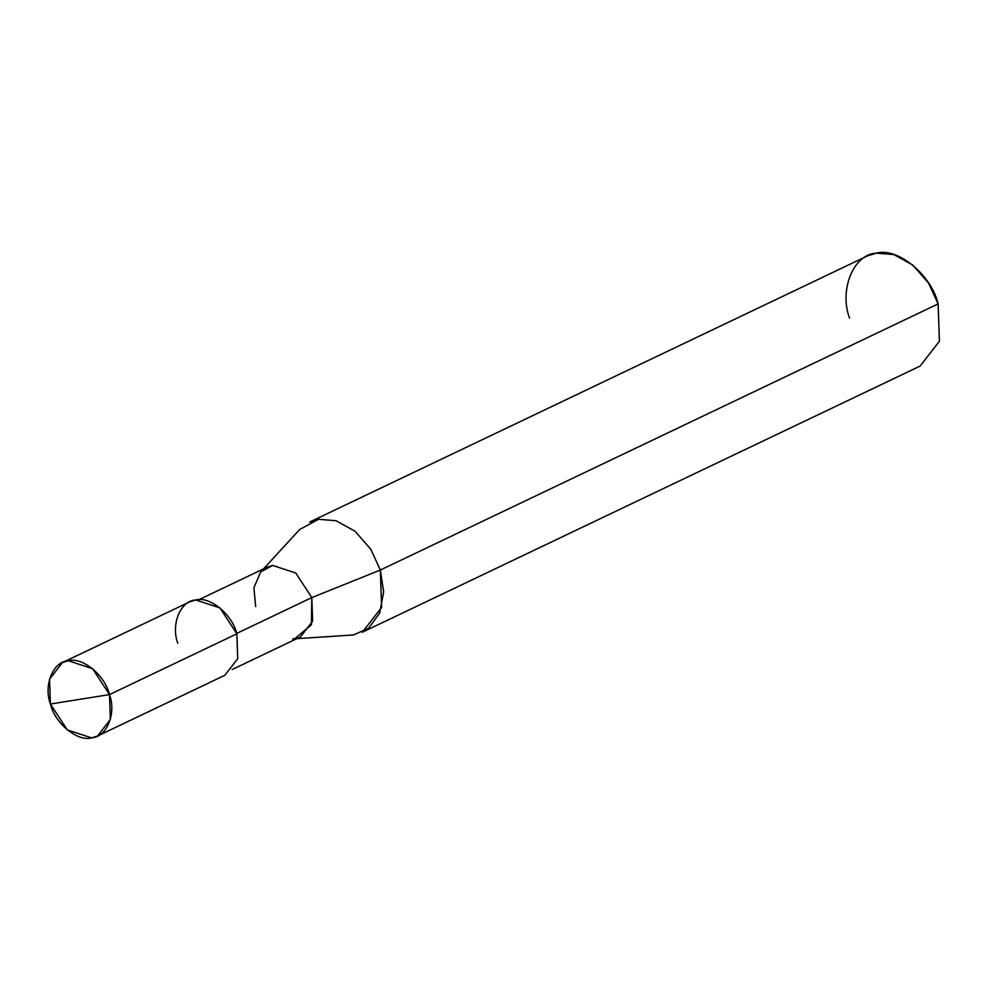 <?xml version="1.0" encoding="UTF-8"?>
<svg xmlns="http://www.w3.org/2000/svg" width="991" height="991" viewBox="0 0 991 991"><rect width="100%" height="100%" fill="white"/><g stroke="black" fill="none" stroke-linecap="round" stroke-linejoin="round"><path stroke-width="1.49" d="M62.421 662.57L189.789 601.797L195.673 599.976L219.977 607.929L236.861 633.819L109.493 694.592L92.609 668.702L68.317 660.749L62.421 662.57L49.55 679.145L50.417 704.019C43.331 685.153 53.18 661.356 68.317 660.749C82.402 656.686 105.046 675.305 109.493 694.592L50.417 704.019L67.301 729.909L91.593 737.861L97.477 736.04L110.36 719.478L109.493 694.592C116.566 713.458 106.731 737.254 91.593 737.861C77.509 741.925 54.852 723.306 50.417 704.019L109.493 694.592L236.861 633.819C232.414 614.531 209.77 595.913 195.673 599.976C180.548 600.583 170.7 624.38 177.785 643.246M236.861 633.819L237.729 658.705L224.846 675.267L97.477 736.04M292.729 638.935L294.798 638.7L311.397 624.801L311.806 597.585L236.738 633.41L311.806 597.585L312.623 621.233L300.397 636.965L232.241 669.495M198.931 599.691L267.087 567.174L272.686 565.44L295.764 572.996L311.806 597.585L380.333 570.048L383.653 591.838L379.702 613.02L368.578 628.294L353.49 634.958L296.817 638.675M362.322 632.233L381.634 607.372L380.333 570.048L938.13 303.903L939.431 341.226L920.119 366.075L362.322 632.233M263.519 568.871L299.716 529.467L318.569 519.284L336.098 520.746L355.013 531.226L370.795 549.249L380.333 570.048L311.806 597.585L295.764 572.996L272.686 565.44L260.744 571.894L253.894 587.737L255.678 606.554M380.333 570.048L370.795 549.249L355.013 531.226L336.098 520.746L318.569 519.284L309.737 522.022L867.534 255.864L876.366 253.139L893.894 254.588L912.81 265.068L928.592 283.104L938.13 303.903L380.333 570.048M938.13 303.903C931.478 274.965 897.499 247.044 876.366 253.139C853.66 254.043 838.906 289.744 849.522 318.049"/></g></svg>
